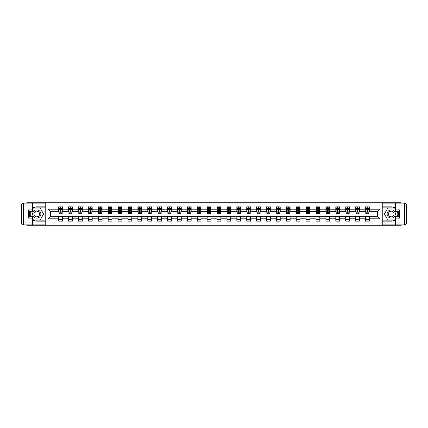 <?xml version="1.0" encoding="UTF-8"?>
<svg xmlns="http://www.w3.org/2000/svg" width="428" height="428" viewBox="0 0 428 428"><rect width="100%" height="100%" fill="white"/><g stroke="black" fill="none" stroke-linecap="round" stroke-linejoin="round"><path stroke-width="0.64" d="M26.921 224.882L26.921 225.738L401.079 225.738L401.079 224.882M401.079 203.118L401.079 202.262L382.177 202.262L382.177 225.738M382.177 202.262L26.921 202.262L26.921 203.118M45.823 225.738L45.823 202.262M369.3 209.18L369.3 206.863L365.491 206.863L365.491 209.18L359.402 209.18L359.402 206.863L355.593 206.863L355.593 209.18L349.505 209.18L349.505 206.863L345.701 206.863L345.701 209.18L339.607 209.18L339.607 206.863L335.803 206.863L335.803 209.18L329.71 209.18L329.71 206.863L325.906 206.863L325.906 209.18L319.818 209.18L319.818 206.863L316.008 206.863L316.008 209.18L309.92 209.18L309.92 206.863L306.111 206.863L306.111 209.18L300.023 209.18L300.023 206.863L296.219 206.863L296.219 209.18L290.125 209.18L290.125 206.863L286.321 206.863L286.321 209.18L280.228 209.18L280.228 206.863L276.424 206.863L276.424 209.18L270.336 209.18L270.336 206.863L266.526 206.863L266.526 209.18L260.438 209.18L260.438 206.863L256.629 206.863L256.629 209.18L250.541 209.18L250.541 206.863L246.737 206.863L246.737 209.18L240.643 209.18L240.643 206.863L236.839 206.863L236.839 209.18L230.746 209.18L230.746 206.863L226.942 206.863L226.942 209.18L220.853 209.18L220.853 206.863L217.044 206.863L217.044 209.18L210.956 209.18L210.956 206.863L207.147 206.863L207.147 209.18L201.058 209.18L201.058 206.863L197.255 206.863L197.255 209.18L191.161 209.18L191.161 206.863L187.357 206.863L187.357 209.18L181.263 209.18L181.263 206.863L177.459 206.863L177.459 209.18L171.371 209.18L171.371 206.863L167.562 206.863L167.562 209.18L161.474 209.18L161.474 206.863L157.665 206.863L157.665 209.18L151.576 209.18L151.576 206.863L147.772 206.863L147.772 209.18L141.679 209.18L141.679 206.863L137.875 206.863L137.875 209.18L131.781 209.18L131.781 206.863L127.977 206.863L127.977 209.18L121.889 209.18L121.889 206.863L118.08 206.863L118.08 209.18L111.992 209.18L111.992 206.863L108.182 206.863L108.182 209.18L102.094 209.18L102.094 206.863L98.29 206.863L98.29 209.18L92.197 209.18L92.197 206.863L88.393 206.863L88.393 209.18L82.299 209.18L82.299 206.863L78.495 206.863L78.495 209.18L72.407 209.18L72.407 206.863L68.598 206.863L68.598 209.18L62.509 209.18L62.509 206.863L58.7 206.863L58.7 209.18L47.92 209.18L47.92 218.82L50.456 216.284L58.7 216.284L58.7 221.137L62.509 221.137L62.509 216.284L68.598 216.284L68.598 221.137L72.407 221.137L72.407 216.284L78.495 216.284L78.495 221.137L82.299 221.137L82.299 216.284L88.393 216.284L88.393 221.137L92.197 221.137L92.197 216.284L98.29 216.284L98.29 221.137L102.094 221.137L102.094 216.284L108.182 216.284L108.182 221.137L111.992 221.137L111.992 216.284L118.08 216.284L118.08 221.137L121.889 221.137L121.889 216.284L127.977 216.284L127.977 221.137L131.781 221.137L131.781 216.284L137.875 216.284L137.875 221.137L141.679 221.137L141.679 216.284L147.772 216.284L147.772 221.137L151.576 221.137L151.576 216.284L157.665 216.284L157.665 221.137L161.474 221.137L161.474 216.284L167.562 216.284L167.562 221.137L171.371 221.137L171.371 216.284L177.459 216.284L177.459 221.137L181.263 221.137L181.263 216.284L187.357 216.284L187.357 221.137L191.161 221.137L191.161 216.284L197.255 216.284L197.255 221.137L201.058 221.137L201.058 216.284L207.147 216.284L207.147 221.137L210.956 221.137L210.956 216.284L217.044 216.284L217.044 221.137L220.853 221.137L220.853 216.284L226.942 216.284L226.942 221.137L230.746 221.137L230.746 216.284L236.839 216.284L236.839 221.137L240.643 221.137L240.643 216.284L246.737 216.284L246.737 221.137L250.541 221.137L250.541 216.284L256.629 216.284L256.629 221.137L260.438 221.137L260.438 216.284L266.526 216.284L266.526 221.137L270.336 221.137L270.336 216.284L276.424 216.284L276.424 221.137L280.228 221.137L280.228 216.284L286.321 216.284L286.321 221.137L290.125 221.137L290.125 216.284L296.219 216.284L296.219 221.137L300.023 221.137L300.023 216.284L306.111 216.284L306.111 221.137L309.92 221.137L309.92 216.284L316.008 216.284L316.008 221.137L319.818 221.137L319.818 216.284L325.906 216.284L325.906 221.137L329.71 221.137L329.71 216.284L335.803 216.284L335.803 221.137L339.607 221.137L339.607 216.284L345.701 216.284L345.701 221.137L349.505 221.137L349.505 216.284L355.593 216.284L355.593 221.137L359.402 221.137L359.402 216.284L365.491 216.284L365.491 221.137L369.3 221.137L369.3 216.284L377.544 216.284L377.544 211.716L369.3 211.716L369.3 209.18L380.08 209.18L380.08 218.82L369.3 218.82M365.491 218.82L359.402 218.82M355.593 218.82L349.505 218.82M345.701 218.82L339.607 218.82M335.803 218.82L329.71 218.82M325.906 218.82L319.818 218.82M316.008 218.82L309.92 218.82M306.111 218.82L300.023 218.82M296.219 218.82L290.125 218.82M286.321 218.82L280.228 218.82M276.424 218.82L270.336 218.82M266.526 218.82L260.438 218.82M256.629 218.82L250.541 218.82M246.737 218.82L240.643 218.82M236.839 218.82L230.746 218.82M226.942 218.82L220.853 218.82M217.044 218.82L210.956 218.82M207.147 218.82L201.058 218.82M197.255 218.82L191.161 218.82M187.357 218.82L181.263 218.82M177.459 218.82L171.371 218.82M167.562 218.82L161.474 218.82M157.665 218.82L151.576 218.82M147.772 218.82L141.679 218.82M137.875 218.82L131.781 218.82M127.977 218.82L121.889 218.82M118.08 218.82L111.992 218.82M108.182 218.82L102.094 218.82M98.29 218.82L92.197 218.82M88.393 218.82L82.299 218.82M78.495 218.82L72.407 218.82M68.598 218.82L62.509 218.82M58.7 218.82L47.92 218.82M365.491 209.18L365.491 211.716L359.402 211.716L359.402 209.18M355.593 209.18L355.593 211.716L349.505 211.716L349.505 209.18M345.701 209.18L345.701 211.716L339.607 211.716L339.607 209.18M335.803 209.18L335.803 211.716L329.71 211.716L329.71 209.18M325.906 209.18L325.906 211.716L319.818 211.716L319.818 209.18M316.008 209.18L316.008 211.716L309.92 211.716L309.92 209.18M306.111 209.18L306.111 211.716L300.023 211.716L300.023 209.18M296.219 209.18L296.219 211.716L290.125 211.716L290.125 209.18M286.321 209.18L286.321 211.716L280.228 211.716L280.228 209.18M276.424 209.18L276.424 211.716L270.336 211.716L270.336 209.18M266.526 209.18L266.526 211.716L260.438 211.716L260.438 209.18M256.629 209.18L256.629 211.716L250.541 211.716L250.541 209.18M246.737 209.18L246.737 211.716L240.643 211.716L240.643 209.18M236.839 209.18L236.839 211.716L230.746 211.716L230.746 209.18M226.942 209.18L226.942 211.716L220.853 211.716L220.853 209.18M217.044 209.18L217.044 211.716L210.956 211.716L210.956 209.18M207.147 209.18L207.147 211.716L201.058 211.716L201.058 209.18M197.255 209.18L197.255 211.716L191.161 211.716L191.161 209.18M187.357 209.18L187.357 211.716L181.263 211.716L181.263 209.18M177.459 209.18L177.459 211.716L171.371 211.716L171.371 209.18M167.562 209.18L167.562 211.716L161.474 211.716L161.474 209.18M157.665 209.18L157.665 211.716L151.576 211.716L151.576 209.18M147.772 209.18L147.772 211.716L141.679 211.716L141.679 209.18M137.875 209.18L137.875 211.716L131.781 211.716L131.781 209.18M127.977 209.18L127.977 211.716L121.889 211.716L121.889 209.18M118.08 209.18L118.08 211.716L111.992 211.716L111.992 209.18M108.182 209.18L108.182 211.716L102.094 211.716L102.094 209.18M98.29 209.18L98.29 211.716L92.197 211.716L92.197 209.18M88.393 209.18L88.393 211.716L82.299 211.716L82.299 209.18M78.495 209.18L78.495 211.716L72.407 211.716L72.407 209.18M68.598 209.18L68.598 211.716L62.509 211.716L62.509 209.18M58.7 209.18L58.7 211.716L50.456 211.716L47.92 209.18M50.456 211.716L50.456 216.284M380.08 218.82L377.544 216.284M377.544 211.716L380.08 209.18M58.7 208.447L59.021 208.447M60.225 208.447L60.985 208.447M62.194 208.447L62.509 208.447M58.7 211.651L59.021 211.651M60.225 211.651L60.985 211.651M62.194 211.651L62.509 211.651M58.7 216.349L62.509 216.349M58.7 219.553L62.509 219.553M68.598 216.349L72.407 216.349M68.598 219.553L72.407 219.553M68.598 208.447L68.913 208.447M70.122 208.447L70.882 208.447M72.086 208.447L72.407 208.447M68.598 211.651L68.913 211.651M70.122 211.651L70.882 211.651M72.086 211.651L72.407 211.651M78.495 216.349L82.299 216.349M78.495 219.553L82.299 219.553M78.495 208.447L78.811 208.447M80.02 208.447L80.78 208.447M81.983 208.447L82.299 208.447M78.495 211.651L78.811 211.651M80.02 211.651L80.78 211.651M81.983 211.651L82.299 211.651M88.393 216.349L92.197 216.349M88.393 219.553L92.197 219.553M88.393 208.447L88.708 208.447M89.912 208.447L90.677 208.447M91.881 208.447L92.197 208.447M88.393 211.651L88.708 211.651M89.912 211.651L90.677 211.651M91.881 211.651L92.197 211.651M98.29 216.349L102.094 216.349M98.29 219.553L102.094 219.553M98.29 208.447L98.606 208.447M99.81 208.447L100.569 208.447M101.778 208.447L102.094 208.447M98.29 211.651L98.606 211.651M99.81 211.651L100.569 211.651M101.778 211.651L102.094 211.651M108.182 216.349L111.992 216.349M108.182 219.553L111.992 219.553M108.182 208.447L108.503 208.447M109.707 208.447L110.467 208.447M111.676 208.447L111.992 208.447M108.182 211.651L108.503 211.651M109.707 211.651L110.467 211.651M111.676 211.651L111.992 211.651M118.08 216.349L121.889 216.349M118.08 219.553L121.889 219.553M118.08 208.447L118.396 208.447M119.605 208.447L120.364 208.447M121.568 208.447L121.889 208.447M118.08 211.651L118.396 211.651M119.605 211.651L120.364 211.651M121.568 211.651L121.889 211.651M127.977 216.349L131.781 216.349M127.977 219.553L131.781 219.553M127.977 208.447L128.293 208.447M129.502 208.447L130.262 208.447M131.466 208.447L131.781 208.447M127.977 211.651L128.293 211.651M129.502 211.651L130.262 211.651M131.466 211.651L131.781 211.651M137.875 216.349L141.679 216.349M137.875 219.553L141.679 219.553M137.875 208.447L138.191 208.447M139.394 208.447L140.159 208.447M141.363 208.447L141.679 208.447M137.875 211.651L138.191 211.651M139.394 211.651L140.159 211.651M141.363 211.651L141.679 211.651M147.772 216.349L151.576 216.349M147.772 219.553L151.576 219.553M147.772 208.447L148.088 208.447M149.292 208.447L150.051 208.447M151.261 208.447L151.576 208.447M147.772 211.651L148.088 211.651M149.292 211.651L150.051 211.651M151.261 211.651L151.576 211.651M157.665 216.349L161.474 216.349M157.665 219.553L161.474 219.553M157.665 208.447L157.986 208.447M159.189 208.447L159.949 208.447M161.158 208.447L161.474 208.447M157.665 211.651L157.986 211.651M159.189 211.651L159.949 211.651M161.158 211.651L161.474 211.651M167.562 216.349L171.371 216.349M167.562 219.553L171.371 219.553M167.562 208.447L167.878 208.447M169.087 208.447L169.846 208.447M171.05 208.447L171.371 208.447M167.562 211.651L167.878 211.651M169.087 211.651L169.846 211.651M171.05 211.651L171.371 211.651M177.459 216.349L181.263 216.349M177.459 219.553L181.263 219.553M177.459 208.447L177.775 208.447M178.984 208.447L179.744 208.447M180.948 208.447L181.263 208.447M177.459 211.651L177.775 211.651M178.984 211.651L179.744 211.651M180.948 211.651L181.263 211.651M187.357 216.349L191.161 216.349M187.357 219.553L191.161 219.553M187.357 208.447L187.673 208.447M188.876 208.447L189.641 208.447M190.845 208.447L191.161 208.447M187.357 211.651L187.673 211.651M188.876 211.651L189.641 211.651M190.845 211.651L191.161 211.651M197.255 216.349L201.058 216.349M197.255 219.553L201.058 219.553M197.255 208.447L197.57 208.447M198.774 208.447L199.534 208.447M200.743 208.447L201.058 208.447M197.255 211.651L197.57 211.651M198.774 211.651L199.534 211.651M200.743 211.651L201.058 211.651M207.147 216.349L210.956 216.349M207.147 219.553L210.956 219.553M207.147 208.447L207.468 208.447M208.671 208.447L209.431 208.447M210.64 208.447L210.956 208.447M207.147 211.651L207.468 211.651M208.671 211.651L209.431 211.651M210.64 211.651L210.956 211.651M217.044 216.349L220.853 216.349M217.044 219.553L220.853 219.553M217.044 208.447L217.36 208.447M218.569 208.447L219.329 208.447M220.532 208.447L220.853 208.447M217.044 211.651L217.36 211.651M218.569 211.651L219.329 211.651M220.532 211.651L220.853 211.651M226.942 216.349L230.746 216.349M226.942 219.553L230.746 219.553M226.942 208.447L227.257 208.447M228.466 208.447L229.226 208.447M230.43 208.447L230.746 208.447M226.942 211.651L227.257 211.651M228.466 211.651L229.226 211.651M230.43 211.651L230.746 211.651M236.839 216.349L240.643 216.349M236.839 219.553L240.643 219.553M236.839 208.447L237.155 208.447M238.359 208.447L239.124 208.447M240.327 208.447L240.643 208.447M236.839 211.651L237.155 211.651M238.359 211.651L239.124 211.651M240.327 211.651L240.643 211.651M246.737 216.349L250.541 216.349M246.737 219.553L250.541 219.553M246.737 208.447L247.052 208.447M248.256 208.447L249.016 208.447M250.225 208.447L250.541 208.447M246.737 211.651L247.052 211.651M248.256 211.651L249.016 211.651M250.225 211.651L250.541 211.651M256.629 216.349L260.438 216.349M256.629 219.553L260.438 219.553M256.629 208.447L256.95 208.447M258.154 208.447L258.913 208.447M260.122 208.447L260.438 208.447M256.629 211.651L256.95 211.651M258.154 211.651L258.913 211.651M260.122 211.651L260.438 211.651M266.526 216.349L270.336 216.349M266.526 219.553L270.336 219.553M266.526 208.447L266.842 208.447M268.051 208.447L268.811 208.447M270.014 208.447L270.336 208.447M266.526 211.651L266.842 211.651M268.051 211.651L268.811 211.651M270.014 211.651L270.336 211.651M276.424 216.349L280.228 216.349M276.424 219.553L280.228 219.553M276.424 208.447L276.739 208.447M277.949 208.447L278.708 208.447M279.912 208.447L280.228 208.447M276.424 211.651L276.739 211.651M277.949 211.651L278.708 211.651M279.912 211.651L280.228 211.651M286.321 216.349L290.125 216.349M286.321 219.553L290.125 219.553M286.321 208.447L286.637 208.447M287.841 208.447L288.606 208.447M289.81 208.447L290.125 208.447M286.321 211.651L286.637 211.651M287.841 211.651L288.606 211.651M289.81 211.651L290.125 211.651M296.219 216.349L300.023 216.349M296.219 219.553L300.023 219.553M296.219 208.447L296.534 208.447M297.738 208.447L298.498 208.447M299.707 208.447L300.023 208.447M296.219 211.651L296.534 211.651M297.738 211.651L298.498 211.651M299.707 211.651L300.023 211.651M306.111 216.349L309.92 216.349M306.111 219.553L309.92 219.553M306.111 208.447L306.432 208.447M307.636 208.447L308.395 208.447M309.605 208.447L309.92 208.447M306.111 211.651L306.432 211.651M307.636 211.651L308.395 211.651M309.605 211.651L309.92 211.651M316.008 216.349L319.818 216.349M316.008 219.553L319.818 219.553M316.008 208.447L316.324 208.447M317.533 208.447L318.293 208.447M319.497 208.447L319.818 208.447M316.008 211.651L316.324 211.651M317.533 211.651L318.293 211.651M319.497 211.651L319.818 211.651M325.906 216.349L329.71 216.349M325.906 219.553L329.71 219.553M325.906 208.447L326.222 208.447M327.431 208.447L328.19 208.447M329.394 208.447L329.71 208.447M325.906 211.651L326.222 211.651M327.431 211.651L328.19 211.651M329.394 211.651L329.71 211.651M335.803 216.349L339.607 216.349M335.803 219.553L339.607 219.553M335.803 208.447L336.119 208.447M337.323 208.447L338.088 208.447M339.292 208.447L339.607 208.447M335.803 211.651L336.119 211.651M337.323 211.651L338.088 211.651M339.292 211.651L339.607 211.651M345.701 216.349L349.505 216.349M345.701 219.553L349.505 219.553M345.701 208.447L346.017 208.447M347.22 208.447L347.98 208.447M349.189 208.447L349.505 208.447M345.701 211.651L346.017 211.651M347.22 211.651L347.98 211.651M349.189 211.651L349.505 211.651M355.593 216.349L359.402 216.349M355.593 219.553L359.402 219.553M355.593 208.447L355.914 208.447M357.118 208.447L357.878 208.447M359.087 208.447L359.402 208.447M355.593 211.651L355.914 211.651M357.118 211.651L357.878 211.651M359.087 211.651L359.402 211.651M365.491 216.349L369.3 216.349M365.491 219.553L369.3 219.553M365.491 208.447L365.806 208.447M367.015 208.447L367.775 208.447M368.979 208.447L369.3 208.447M365.491 211.651L365.806 211.651M367.015 211.651L367.775 211.651M368.979 211.651L369.3 211.651M60.985 207.687L60.225 207.687M62.194 212.823L60.985 212.823L60.985 213.62L62.194 213.62L62.194 209.752L61.557 208.479L59.653 208.479L59.021 209.752L59.021 213.62L60.225 213.62L60.225 212.823L59.021 212.823M59.021 209.752L59.021 206.863M62.194 209.752L62.194 206.863M60.225 208.479L60.225 206.863M60.985 206.863L60.985 208.479M60.985 212.823L60.985 210.223L60.225 210.223L60.225 212.823M38.814 210.432A4.125 4.125 0 0 0 33.181 211.94A4.125 4.125 0 0 0 34.689 217.568A4.125 4.125 0 0 0 40.323 216.06A4.125 4.125 0 0 0 38.814 210.432M38.162 211.555A2.825 2.825 0 0 0 34.31 212.588A2.825 2.825 0 0 0 35.342 216.445A2.825 2.825 0 0 0 39.199 215.412A2.825 2.825 0 0 0 38.162 211.555M32.373 209.72L33.325 208.067L40.178 208.067L43.602 214L40.178 219.933L33.325 219.933L32.373 218.28M31.201 216.252L29.901 214L31.201 211.748M393.311 210.432A4.125 4.125 0 0 0 387.677 211.94A4.125 4.125 0 0 0 389.186 217.568A4.125 4.125 0 0 0 394.819 216.06A4.125 4.125 0 0 0 393.311 210.432M392.658 211.555A2.825 2.825 0 0 0 388.801 212.588A2.825 2.825 0 0 0 389.838 216.445A2.825 2.825 0 0 0 393.69 215.412A2.825 2.825 0 0 0 392.658 211.555M395.627 218.28L394.675 219.933L387.822 219.933L384.398 214L387.822 208.067L394.675 208.067L395.627 209.72M396.799 211.748L398.099 214L396.799 216.252M32.373 219.639A7.137 7.137 0 0 0 36.755 221.137L45.759 221.137L45.759 224.882L23.305 224.882A1.905 1.905 0 0 1 21.4 222.977L21.4 205.023A1.905 1.905 0 0 1 23.305 203.118L32.373 203.118L32.373 211.748L28.312 211.748M32.373 203.118L45.759 203.118L45.759 206.863L36.755 206.863A7.137 7.137 0 0 0 32.373 208.361M29.981 211.748A7.137 7.137 0 0 0 29.981 216.252M45.759 221.137L45.759 206.863M28.312 216.252L32.373 216.252L32.373 224.882M32.373 209.843L28.312 209.843L28.312 218.157L32.373 218.157M45.759 207.88L33.218 207.88L32.373 209.34M32.373 218.66L33.218 220.12L45.759 220.12M30.982 211.748L29.682 214L30.982 216.252M395.627 208.361A7.137 7.137 0 0 0 391.245 206.863L382.241 206.863L382.241 203.118L404.695 203.118A1.905 1.905 0 0 1 406.6 205.023L406.6 222.977A1.905 1.905 0 0 1 404.695 224.882L395.627 224.882L395.627 216.252L399.688 216.252M395.627 224.882L382.241 224.882L382.241 221.137L391.245 221.137A7.137 7.137 0 0 0 395.627 219.639M398.019 216.252A7.137 7.137 0 0 0 398.019 211.748M382.241 206.863L382.241 221.137M399.688 211.748L395.627 211.748L395.627 203.118M395.627 218.157L399.688 218.157L399.688 209.843L395.627 209.843M382.241 220.12L394.782 220.12L395.627 218.66M395.627 209.34L394.782 207.88L382.241 207.88M397.018 216.252L398.318 214L397.018 211.748M70.882 207.687L70.122 207.687M72.086 212.823L70.882 212.823L70.882 213.62L72.086 213.62L72.086 209.752L71.455 208.479L69.55 208.479L68.913 209.752L68.913 213.62L70.122 213.62L70.122 212.823L68.913 212.823M68.913 209.752L68.913 206.863M72.086 209.752L72.086 206.863M70.122 208.479L70.122 206.863M70.882 206.863L70.882 208.479M70.882 212.823L70.882 210.223L70.122 210.223L70.122 212.823M80.78 207.687L80.02 207.687M81.983 212.823L80.78 212.823L80.78 213.62L81.983 213.62L81.983 209.752L81.352 208.479L79.448 208.479L78.811 209.752L78.811 213.62L80.02 213.62L80.02 212.823L78.811 212.823M78.811 209.752L78.811 206.863M81.983 209.752L81.983 206.863M80.02 208.479L80.02 206.863M80.78 206.863L80.78 208.479M80.78 212.823L80.78 210.223L80.02 210.223L80.02 212.823M90.677 207.687L89.912 207.687M91.881 212.823L90.677 212.823L90.677 213.62L91.881 213.62L91.881 209.752L91.244 208.479L89.345 208.479L88.708 209.752L88.708 213.62L89.912 213.62L89.912 212.823L88.708 212.823M88.708 209.752L88.708 206.863M91.881 209.752L91.881 206.863M89.912 208.479L89.912 206.863M90.677 206.863L90.677 208.479M90.677 212.823L90.677 210.223L89.912 210.223L89.912 212.823M100.569 207.687L99.81 207.687M101.778 212.823L100.569 212.823L100.569 213.62L101.778 213.62L101.778 209.752L101.142 208.479L99.237 208.479L98.606 209.752L98.606 213.62L99.81 213.62L99.81 212.823L98.606 212.823M98.606 209.752L98.606 206.863M101.778 209.752L101.778 206.863M99.81 208.479L99.81 206.863M100.569 206.863L100.569 208.479M100.569 212.823L100.569 210.223L99.81 210.223L99.81 212.823M110.467 207.687L109.707 207.687M111.676 212.823L110.467 212.823L110.467 213.62L111.676 213.62L111.676 209.752L111.039 208.479L109.135 208.479L108.503 209.752L108.503 213.62L109.707 213.62L109.707 212.823L108.503 212.823M108.503 209.752L108.503 206.863M111.676 209.752L111.676 206.863M109.707 208.479L109.707 206.863M110.467 206.863L110.467 208.479M110.467 212.823L110.467 210.223L109.707 210.223L109.707 212.823M120.364 207.687L119.605 207.687M121.568 212.823L120.364 212.823L120.364 213.62L121.568 213.62L121.568 209.752L120.937 208.479L119.032 208.479L118.396 209.752L118.396 213.62L119.605 213.62L119.605 212.823L118.396 212.823M118.396 209.752L118.396 206.863M121.568 209.752L121.568 206.863M119.605 208.479L119.605 206.863M120.364 206.863L120.364 208.479M120.364 212.823L120.364 210.223L119.605 210.223L119.605 212.823M130.262 207.687L129.502 207.687M131.466 212.823L130.262 212.823L130.262 213.62L131.466 213.62L131.466 209.752L130.834 208.479L128.93 208.479L128.293 209.752L128.293 213.62L129.502 213.62L129.502 212.823L128.293 212.823M128.293 209.752L128.293 206.863M131.466 209.752L131.466 206.863M129.502 208.479L129.502 206.863M130.262 206.863L130.262 208.479M130.262 212.823L130.262 210.223L129.502 210.223L129.502 212.823M140.159 207.687L139.394 207.687M141.363 212.823L140.159 212.823L140.159 213.62L141.363 213.62L141.363 209.752L140.726 208.479L138.827 208.479L138.191 209.752L138.191 213.62L139.394 213.62L139.394 212.823L138.191 212.823M138.191 209.752L138.191 206.863M141.363 209.752L141.363 206.863M139.394 208.479L139.394 206.863M140.159 206.863L140.159 208.479M140.159 212.823L140.159 210.223L139.394 210.223L139.394 212.823M150.051 207.687L149.292 207.687M151.261 212.823L150.051 212.823L150.051 213.62L151.261 213.62L151.261 209.752L150.624 208.479L148.719 208.479L148.088 209.752L148.088 213.62L149.292 213.62L149.292 212.823L148.088 212.823M148.088 209.752L148.088 206.863M151.261 209.752L151.261 206.863M149.292 208.479L149.292 206.863M150.051 206.863L150.051 208.479M150.051 212.823L150.051 210.223L149.292 210.223L149.292 212.823M159.949 207.687L159.189 207.687M161.158 212.823L159.949 212.823L159.949 213.62L161.158 213.62L161.158 209.752L160.521 208.479L158.617 208.479L157.986 209.752L157.986 213.62L159.189 213.62L159.189 212.823L157.986 212.823M157.986 209.752L157.986 206.863M161.158 209.752L161.158 206.863M159.189 208.479L159.189 206.863M159.949 206.863L159.949 208.479M159.949 212.823L159.949 210.223L159.189 210.223L159.189 212.823M169.846 207.687L169.087 207.687M171.05 212.823L169.846 212.823L169.846 213.62L171.05 213.62L171.05 209.752L170.419 208.479L168.514 208.479L167.878 209.752L167.878 213.62L169.087 213.62L169.087 212.823L167.878 212.823M167.878 209.752L167.878 206.863M171.05 209.752L171.05 206.863M169.087 208.479L169.087 206.863M169.846 206.863L169.846 208.479M169.846 212.823L169.846 210.223L169.087 210.223L169.087 212.823M179.744 207.687L178.984 207.687M180.948 212.823L179.744 212.823L179.744 213.62L180.948 213.62L180.948 209.752L180.316 208.479L178.412 208.479L177.775 209.752L177.775 213.62L178.984 213.62L178.984 212.823L177.775 212.823M177.775 209.752L177.775 206.863M180.948 209.752L180.948 206.863M178.984 208.479L178.984 206.863M179.744 206.863L179.744 208.479M179.744 212.823L179.744 210.223L178.984 210.223L178.984 212.823M189.641 207.687L188.876 207.687M190.845 212.823L189.641 212.823L189.641 213.62L190.845 213.62L190.845 209.752L190.209 208.479L188.309 208.479L187.673 209.752L187.673 213.62L188.876 213.62L188.876 212.823L187.673 212.823M187.673 209.752L187.673 206.863M190.845 209.752L190.845 206.863M188.876 208.479L188.876 206.863M189.641 206.863L189.641 208.479M189.641 212.823L189.641 210.223L188.876 210.223L188.876 212.823M199.534 207.687L198.774 207.687M200.743 212.823L199.534 212.823L199.534 213.62L200.743 213.62L200.743 209.752L200.106 208.479L198.201 208.479L197.57 209.752L197.57 213.62L198.774 213.62L198.774 212.823L197.57 212.823M197.57 209.752L197.57 206.863M200.743 209.752L200.743 206.863M198.774 208.479L198.774 206.863M199.534 206.863L199.534 208.479M199.534 212.823L199.534 210.223L198.774 210.223L198.774 212.823M209.431 207.687L208.671 207.687M210.64 212.823L209.431 212.823L209.431 213.62L210.64 213.62L210.64 209.752L210.004 208.479L208.099 208.479L207.468 209.752L207.468 213.62L208.671 213.62L208.671 212.823L207.468 212.823M207.468 209.752L207.468 206.863M210.64 209.752L210.64 206.863M208.671 208.479L208.671 206.863M209.431 206.863L209.431 208.479M209.431 212.823L209.431 210.223L208.671 210.223L208.671 212.823M219.329 207.687L218.569 207.687M220.532 212.823L219.329 212.823L219.329 213.62L220.532 213.62L220.532 209.752L219.901 208.479L217.996 208.479L217.36 209.752L217.36 213.62L218.569 213.62L218.569 212.823L217.36 212.823M217.36 209.752L217.36 206.863M220.532 209.752L220.532 206.863M218.569 208.479L218.569 206.863M219.329 206.863L219.329 208.479M219.329 212.823L219.329 210.223L218.569 210.223L218.569 212.823M229.226 207.687L228.466 207.687M230.43 212.823L229.226 212.823L229.226 213.62L230.43 213.62L230.43 209.752L229.799 208.479L227.894 208.479L227.257 209.752L227.257 213.62L228.466 213.62L228.466 212.823L227.257 212.823M227.257 209.752L227.257 206.863M230.43 209.752L230.43 206.863M228.466 208.479L228.466 206.863M229.226 206.863L229.226 208.479M229.226 212.823L229.226 210.223L228.466 210.223L228.466 212.823M239.124 207.687L238.359 207.687M240.327 212.823L239.124 212.823L239.124 213.62L240.327 213.62L240.327 209.752L239.691 208.479L237.791 208.479L237.155 209.752L237.155 213.62L238.359 213.62L238.359 212.823L237.155 212.823M237.155 209.752L237.155 206.863M240.327 209.752L240.327 206.863M238.359 208.479L238.359 206.863M239.124 206.863L239.124 208.479M239.124 212.823L239.124 210.223L238.359 210.223L238.359 212.823M249.016 207.687L248.256 207.687M250.225 212.823L249.016 212.823L249.016 213.62L250.225 213.62L250.225 209.752L249.588 208.479L247.684 208.479L247.052 209.752L247.052 213.62L248.256 213.62L248.256 212.823L247.052 212.823M247.052 209.752L247.052 206.863M250.225 209.752L250.225 206.863M248.256 208.479L248.256 206.863M249.016 206.863L249.016 208.479M249.016 212.823L249.016 210.223L248.256 210.223L248.256 212.823M258.913 207.687L258.154 207.687M260.122 212.823L258.913 212.823L258.913 213.62L260.122 213.62L260.122 209.752L259.486 208.479L257.581 208.479L256.95 209.752L256.95 213.62L258.154 213.62L258.154 212.823L256.95 212.823M256.95 209.752L256.95 206.863M260.122 209.752L260.122 206.863M258.154 208.479L258.154 206.863M258.913 206.863L258.913 208.479M258.913 212.823L258.913 210.223L258.154 210.223L258.154 212.823M268.811 207.687L268.051 207.687M270.014 212.823L268.811 212.823L268.811 213.62L270.014 213.62L270.014 209.752L269.383 208.479L267.479 208.479L266.842 209.752L266.842 213.62L268.051 213.62L268.051 212.823L266.842 212.823M266.842 209.752L266.842 206.863M270.014 209.752L270.014 206.863M268.051 208.479L268.051 206.863M268.811 206.863L268.811 208.479M268.811 212.823L268.811 210.223L268.051 210.223L268.051 212.823M278.708 207.687L277.949 207.687M279.912 212.823L278.708 212.823L278.708 213.62L279.912 213.62L279.912 209.752L279.281 208.479L277.376 208.479L276.739 209.752L276.739 213.62L277.949 213.62L277.949 212.823L276.739 212.823M276.739 209.752L276.739 206.863M279.912 209.752L279.912 206.863M277.949 208.479L277.949 206.863M278.708 206.863L278.708 208.479M278.708 212.823L278.708 210.223L277.949 210.223L277.949 212.823M288.606 207.687L287.841 207.687M289.81 212.823L288.606 212.823L288.606 213.62L289.81 213.62L289.81 209.752L289.173 208.479L287.274 208.479L286.637 209.752L286.637 213.62L287.841 213.62L287.841 212.823L286.637 212.823M286.637 209.752L286.637 206.863M289.81 209.752L289.81 206.863M287.841 208.479L287.841 206.863M288.606 206.863L288.606 208.479M288.606 212.823L288.606 210.223L287.841 210.223L287.841 212.823M298.498 207.687L297.738 207.687M299.707 212.823L298.498 212.823L298.498 213.62L299.707 213.62L299.707 209.752L299.07 208.479L297.166 208.479L296.534 209.752L296.534 213.62L297.738 213.62L297.738 212.823L296.534 212.823M296.534 209.752L296.534 206.863M299.707 209.752L299.707 206.863M297.738 208.479L297.738 206.863M298.498 206.863L298.498 208.479M298.498 212.823L298.498 210.223L297.738 210.223L297.738 212.823M308.395 207.687L307.636 207.687M309.605 212.823L308.395 212.823L308.395 213.62L309.605 213.62L309.605 209.752L308.968 208.479L307.063 208.479L306.432 209.752L306.432 213.62L307.636 213.62L307.636 212.823L306.432 212.823M306.432 209.752L306.432 206.863M309.605 209.752L309.605 206.863M307.636 208.479L307.636 206.863M308.395 206.863L308.395 208.479M308.395 212.823L308.395 210.223L307.636 210.223L307.636 212.823M318.293 207.687L317.533 207.687M319.497 212.823L318.293 212.823L318.293 213.62L319.497 213.62L319.497 209.752L318.865 208.479L316.961 208.479L316.324 209.752L316.324 213.62L317.533 213.62L317.533 212.823L316.324 212.823M316.324 209.752L316.324 206.863M319.497 209.752L319.497 206.863M317.533 208.479L317.533 206.863M318.293 206.863L318.293 208.479M318.293 212.823L318.293 210.223L317.533 210.223L317.533 212.823M328.19 207.687L327.431 207.687M329.394 212.823L328.19 212.823L328.19 213.62L329.394 213.62L329.394 209.752L328.763 208.479L326.858 208.479L326.222 209.752L326.222 213.62L327.431 213.62L327.431 212.823L326.222 212.823M326.222 209.752L326.222 206.863M329.394 209.752L329.394 206.863M327.431 208.479L327.431 206.863M328.19 206.863L328.19 208.479M328.19 212.823L328.19 210.223L327.431 210.223L327.431 212.823M338.088 207.687L337.323 207.687M339.292 212.823L338.088 212.823L338.088 213.62L339.292 213.62L339.292 209.752L338.655 208.479L336.756 208.479L336.119 209.752L336.119 213.62L337.323 213.62L337.323 212.823L336.119 212.823M336.119 209.752L336.119 206.863M339.292 209.752L339.292 206.863M337.323 208.479L337.323 206.863M338.088 206.863L338.088 208.479M338.088 212.823L338.088 210.223L337.323 210.223L337.323 212.823M347.98 207.687L347.22 207.687M349.189 212.823L347.98 212.823L347.98 213.62L349.189 213.62L349.189 209.752L348.553 208.479L346.648 208.479L346.017 209.752L346.017 213.62L347.22 213.62L347.22 212.823L346.017 212.823M346.017 209.752L346.017 206.863M349.189 209.752L349.189 206.863M347.22 208.479L347.22 206.863M347.98 206.863L347.98 208.479M347.98 212.823L347.98 210.223L347.22 210.223L347.22 212.823M357.878 207.687L357.118 207.687M359.087 212.823L357.878 212.823L357.878 213.62L359.087 213.62L359.087 209.752L358.45 208.479L356.545 208.479L355.914 209.752L355.914 213.62L357.118 213.62L357.118 212.823L355.914 212.823M355.914 209.752L355.914 206.863M359.087 209.752L359.087 206.863M357.118 208.479L357.118 206.863M357.878 206.863L357.878 208.479M357.878 212.823L357.878 210.223L357.118 210.223L357.118 212.823M367.775 207.687L367.015 207.687M368.979 212.823L367.775 212.823L367.775 213.62L368.979 213.62L368.979 209.752L368.348 208.479L366.443 208.479L365.806 209.752L365.806 213.62L367.015 213.62L367.015 212.823L365.806 212.823M365.806 209.752L365.806 206.863M368.979 209.752L368.979 206.863M367.015 208.479L367.015 206.863M367.775 206.863L367.775 208.479M367.775 212.823L367.775 210.223L367.015 210.223L367.015 212.823M62.178 209.72L59.037 209.72M59.021 208.559L59.615 208.559M61.595 208.559L62.194 208.559M60.225 211.122L59.021 211.122M62.194 211.122L60.985 211.122M60.985 208.094L60.225 208.094M32.373 205.023L23.305 205.023L23.305 222.977L32.373 222.977M21.4 205.023L23.305 205.023L23.305 203.118M23.305 224.882L23.305 222.977L21.4 222.977M395.627 222.977L404.695 222.977L404.695 205.023L395.627 205.023M406.6 222.977L404.695 222.977L404.695 224.882M404.695 203.118L404.695 205.023L406.6 205.023M72.07 209.72L68.929 209.72M68.913 208.559L69.513 208.559M71.492 208.559L72.086 208.559M70.122 211.122L68.913 211.122M72.086 211.122L70.882 211.122M70.882 208.094L70.122 208.094M81.967 209.72L78.827 209.72M78.811 208.559L79.41 208.559M81.39 208.559L81.983 208.559M80.02 211.122L78.811 211.122M81.983 211.122L80.78 211.122M80.78 208.094L80.02 208.094M91.865 209.72L88.724 209.72M88.708 208.559L89.302 208.559M91.282 208.559L91.881 208.559M89.912 211.122L88.708 211.122M91.881 211.122L90.677 211.122M90.677 208.094L89.912 208.094M101.762 209.72L98.622 209.72M98.606 208.559L99.2 208.559M101.179 208.559L101.778 208.559M99.81 211.122L98.606 211.122M101.778 211.122L100.569 211.122M100.569 208.094L99.81 208.094M111.66 209.72L108.519 209.72M108.503 208.559L109.097 208.559M111.077 208.559L111.676 208.559M109.707 211.122L108.503 211.122M111.676 211.122L110.467 211.122M110.467 208.094L109.707 208.094M121.552 209.72L118.412 209.72M118.396 208.559L118.995 208.559M120.974 208.559L121.568 208.559M119.605 211.122L118.396 211.122M121.568 211.122L120.364 211.122M120.364 208.094L119.605 208.094M131.45 209.72L128.309 209.72M128.293 208.559L128.892 208.559M130.872 208.559L131.466 208.559M129.502 211.122L128.293 211.122M131.466 211.122L130.262 211.122M130.262 208.094L129.502 208.094M141.347 209.72L138.207 209.72M138.191 208.559L138.79 208.559M140.764 208.559L141.363 208.559M139.394 211.122L138.191 211.122M141.363 211.122L140.159 211.122M140.159 208.094L139.394 208.094M151.245 209.72L148.104 209.72M148.088 208.559L148.682 208.559M150.661 208.559L151.261 208.559M149.292 211.122L148.088 211.122M151.261 211.122L150.051 211.122M150.051 208.094L149.292 208.094M161.142 209.72L158.002 209.72M157.986 208.559L158.579 208.559M160.559 208.559L161.158 208.559M159.189 211.122L157.986 211.122M161.158 211.122L159.949 211.122M159.949 208.094L159.189 208.094M171.034 209.72L167.894 209.72M167.878 208.559L168.477 208.559M170.456 208.559L171.05 208.559M169.087 211.122L167.878 211.122M171.05 211.122L169.846 211.122M169.846 208.094L169.087 208.094M180.932 209.72L177.791 209.72M177.775 208.559L178.374 208.559M180.354 208.559L180.948 208.559M178.984 211.122L177.775 211.122M180.948 211.122L179.744 211.122M179.744 208.094L178.984 208.094M190.829 209.72L187.689 209.72M187.673 208.559L188.272 208.559M190.246 208.559L190.845 208.559M188.876 211.122L187.673 211.122M190.845 211.122L189.641 211.122M189.641 208.094L188.876 208.094M200.727 209.72L197.586 209.72M197.57 208.559L198.164 208.559M200.144 208.559L200.743 208.559M198.774 211.122L197.57 211.122M200.743 211.122L199.534 211.122M199.534 208.094L198.774 208.094M210.624 209.72L207.484 209.72M207.468 208.559L208.061 208.559M210.041 208.559L210.64 208.559M208.671 211.122L207.468 211.122M210.64 211.122L209.431 211.122M209.431 208.094L208.671 208.094M220.516 209.72L217.376 209.72M217.36 208.559L217.959 208.559M219.939 208.559L220.532 208.559M218.569 211.122L217.36 211.122M220.532 211.122L219.329 211.122M219.329 208.094L218.569 208.094M230.414 209.72L227.273 209.72M227.257 208.559L227.857 208.559M229.836 208.559L230.43 208.559M228.466 211.122L227.257 211.122M230.43 211.122L229.226 211.122M229.226 208.094L228.466 208.094M240.311 209.72L237.171 209.72M237.155 208.559L237.754 208.559M239.728 208.559L240.327 208.559M238.359 211.122L237.155 211.122M240.327 211.122L239.124 211.122M239.124 208.094L238.359 208.094M250.209 209.72L247.068 209.72M247.052 208.559L247.646 208.559M249.626 208.559L250.225 208.559M248.256 211.122L247.052 211.122M250.225 211.122L249.016 211.122M249.016 208.094L248.256 208.094M260.106 209.72L256.966 209.72M256.95 208.559L257.544 208.559M259.523 208.559L260.122 208.559M258.154 211.122L256.95 211.122M260.122 211.122L258.913 211.122M258.913 208.094L258.154 208.094M269.998 209.72L266.858 209.72M266.842 208.559L267.441 208.559M269.421 208.559L270.014 208.559M268.051 211.122L266.842 211.122M270.014 211.122L268.811 211.122M268.811 208.094L268.051 208.094M279.896 209.72L276.755 209.72M276.739 208.559L277.339 208.559M279.318 208.559L279.912 208.559M277.949 211.122L276.739 211.122M279.912 211.122L278.708 211.122M278.708 208.094L277.949 208.094M289.793 209.72L286.653 209.72M286.637 208.559L287.236 208.559M289.21 208.559L289.81 208.559M287.841 211.122L286.637 211.122M289.81 211.122L288.606 211.122M288.606 208.094L287.841 208.094M299.691 209.72L296.55 209.72M296.534 208.559L297.128 208.559M299.108 208.559L299.707 208.559M297.738 211.122L296.534 211.122M299.707 211.122L298.498 211.122M298.498 208.094L297.738 208.094M309.588 209.72L306.448 209.72M306.432 208.559L307.026 208.559M309.005 208.559L309.605 208.559M307.636 211.122L306.432 211.122M309.605 211.122L308.395 211.122M308.395 208.094L307.636 208.094M319.481 209.72L316.34 209.72M316.324 208.559L316.923 208.559M318.903 208.559L319.497 208.559M317.533 211.122L316.324 211.122M319.497 211.122L318.293 211.122M318.293 208.094L317.533 208.094M329.378 209.72L326.238 209.72M326.222 208.559L326.821 208.559M328.8 208.559L329.394 208.559M327.431 211.122L326.222 211.122M329.394 211.122L328.19 211.122M328.19 208.094L327.431 208.094M339.276 209.72L336.135 209.72M336.119 208.559L336.718 208.559M338.698 208.559L339.292 208.559M337.323 211.122L336.119 211.122M339.292 211.122L338.088 211.122M338.088 208.094L337.323 208.094M349.173 209.72L346.033 209.72M346.017 208.559L346.61 208.559M348.59 208.559L349.189 208.559M347.22 211.122L346.017 211.122M349.189 211.122L347.98 211.122M347.98 208.094L347.22 208.094M359.071 209.72L355.93 209.72M355.914 208.559L356.508 208.559M358.487 208.559L359.087 208.559M357.118 211.122L355.914 211.122M359.087 211.122L357.878 211.122M357.878 208.094L357.118 208.094M368.963 209.72L365.822 209.72M365.806 208.559L366.405 208.559M368.385 208.559L368.979 208.559M367.015 211.122L365.806 211.122M368.979 211.122L367.775 211.122M367.775 208.094L367.015 208.094"/></g></svg>
